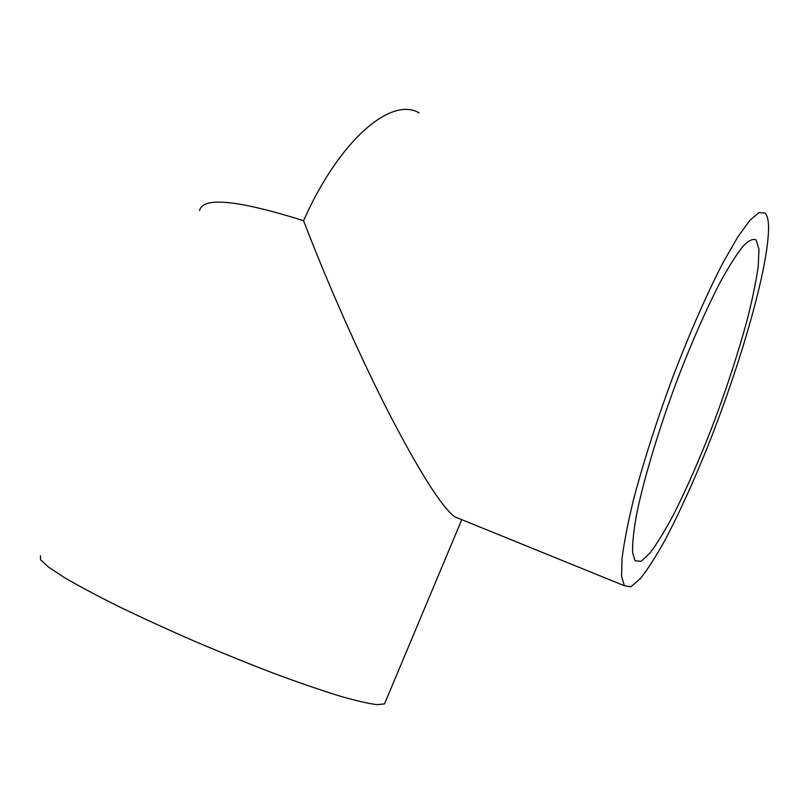 <?xml version="1.0" encoding="UTF-8"?>
<svg xmlns="http://www.w3.org/2000/svg" width="809" height="809" viewBox="0 0 809 809"><rect width="100%" height="100%" fill="white"/><g stroke="black" fill="none" stroke-linecap="round" stroke-linejoin="round"><path stroke-width="1.21" d="M635.035 560.738L632.618 552.638C632.314 543.759 633.578 531.301 636.42 515.262C643.377 480.506 658.415 430.196 677.244 379.886C691.574 342.49 706.611 308.381 720.162 282.311C728.818 266.545 736.412 254.562 742.955 246.351C748.74 240.425 753.149 238.321 756.182 240.03L758.984 249.324L758.185 266.758C756 281.856 752.34 299.532 747.213 319.798C738.435 352.016 727.473 385.802 714.307 421.155C700.877 456.205 687.387 487.19 673.826 514.089C665.15 530.411 657.232 543.365 650.092 552.951L641.143 561.335L635.035 560.738M768.55 226.692C768.975 266.1 740.902 363.211 707.764 446.366C693.222 482.417 678.913 513.806 664.826 540.533C655.796 556.734 647.584 569.496 640.182 578.829L630.848 586.798L624.406 585.756L621.595 576.433L622.01 558.898C623.941 543.213 627.703 523.767 633.305 500.538C642.963 463.496 656.959 419.74 673.361 375.669C690.107 331.973 707.663 292.191 723.428 261.924L737.848 236.906L749.862 220.372L759.024 212.555L765.132 213.141C767.245 215.366 768.388 219.876 768.55 226.692M460.533 519.156L454.425 516.678C441.198 506.161 419.477 471.859 389.271 413.783C360.147 356.961 327.584 283.504 303.577 220.695C237.371 199.924 202.695 196.567 199.56 210.613M385.418 701.757L384.518 703.901L377.004 704.649C368.277 703.557 355.626 700.624 339.042 695.851C320.334 690.026 298.703 682.563 274.16 673.482C248.424 663.613 221.899 652.883 194.605 641.284C167.615 629.503 142.384 617.945 118.913 606.619C97.131 595.758 78.969 586.07 64.407 577.575L48.439 567.058L40.541 559.747L40.45 555.722M303.577 220.695C339.598 139.37 391.637 96.281 419.072 112.886M624.406 585.756L454.425 516.678M461.767 519.661L384.518 703.901"/></g></svg>
